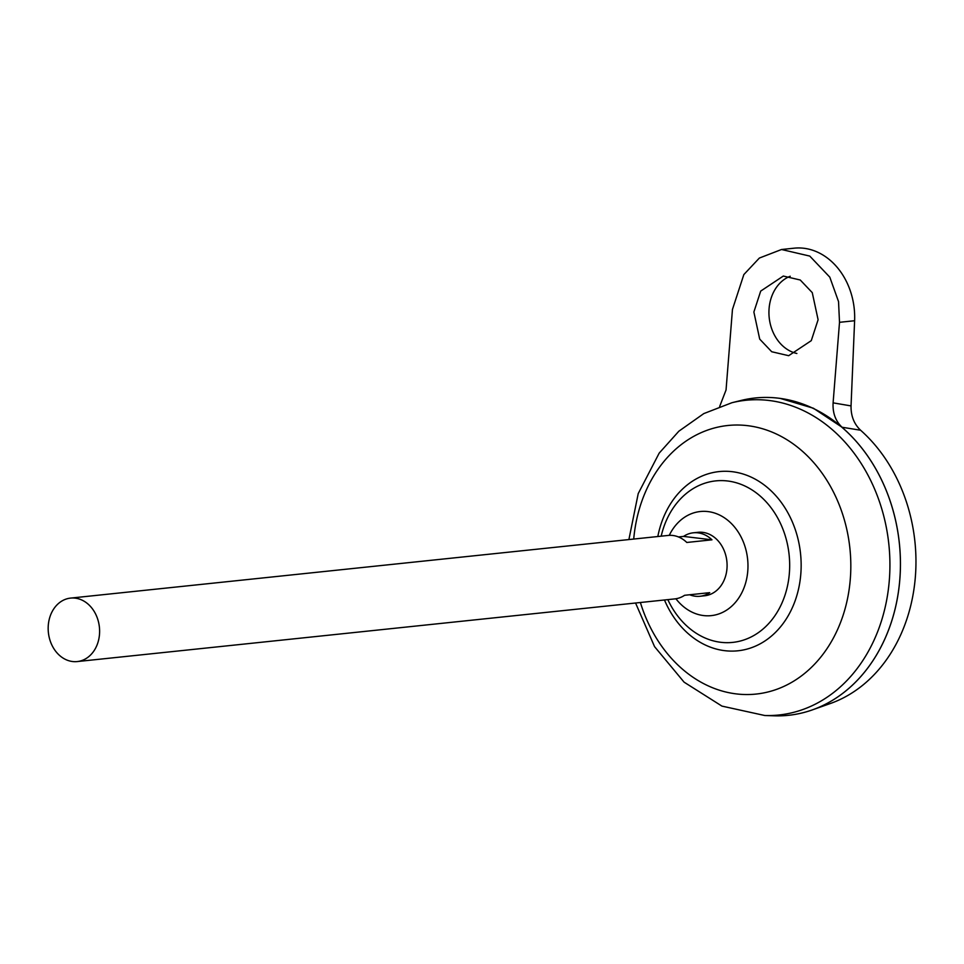 <?xml version="1.0" encoding="UTF-8"?>
<svg xmlns="http://www.w3.org/2000/svg" width="964" height="964" viewBox="0 0 964 964"><rect width="100%" height="100%" fill="white"/><g stroke="black" fill="none" stroke-linecap="round" stroke-linejoin="round"><path stroke-width="1.45" d="M669.257 535.357A52.345 42.079 84 0 1 717.782 514.222A52.345 42.079 84 0 1 747.919 568.652A52.345 42.079 84 0 1 720.891 613.152A52.345 42.079 84 0 1 675.909 598.764M790.227 276.246A39.886 32.065 -96 0 0 768.971 310.42A39.886 32.065 -96 0 0 796.866 353.475M818.099 319.735L811.278 340.654L788.66 355.692L771.718 351.74L759.704 339.111L753.872 312.011L760.704 291.092L783.31 276.053L800.253 280.006L812.266 292.634L818.099 319.735M678.463 536.948L683.56 536.406A31.908 25.654 84 0 1 693.321 532.803L698.044 532.309A31.908 25.654 84 0 1 727.061 567.133A31.908 25.654 84 0 1 704.696 595.764L699.985 596.27A31.908 25.654 84 0 1 689.67 594.764M693.321 532.803A31.908 25.654 84 0 1 711.962 539.828L686.802 542.467A31.908 25.654 -96 0 0 668.16 535.442L70.565 598.102A31.908 25.654 84 0 1 99.581 632.926A31.908 25.654 84 0 1 77.216 661.569A31.908 25.654 84 0 1 48.2 626.745A31.908 25.654 84 0 1 70.565 598.102M635.565 603.018L654.556 646.627L684.091 682.163L721.94 706.106L764.753 715.505A158.229 127.2 84 0 0 889.76 572.978A158.229 127.2 84 0 0 731.953 402.711L741.135 400.446A159.53 128.248 84 0 1 900.256 572.11A159.53 128.248 84 0 1 812.387 709.878A159.53 128.248 84 0 1 788.444 715.312M661.184 536.177A81.193 65.275 84 0 1 727.591 480.988A81.193 65.275 84 0 1 789.588 569.507A81.193 65.275 84 0 1 720.819 642.301A81.193 65.275 84 0 1 667.835 599.632M755.174 397.987A159.53 128.248 84 0 1 779.719 398.337A159.53 128.248 84 0 1 900.28 572.11A159.53 128.248 84 0 1 774.213 715.818L764.753 715.505M719.662 406.471L726.049 389.962L732.459 309.432L743.846 274.571L759.367 258.051L781.527 249.507L809.772 256.087L829.787 277.138L838.535 301.575L839.511 322.313L833.101 402.856L851.043 405.916C850.863 415.906 854.044 424.015 860.599 430.233A154.975 124.585 84 0 1 915.8 569.652A154.975 124.585 84 0 1 830.414 703.491L812.387 709.878M860.599 430.233L842.054 427.245C835.547 421.099 832.559 412.966 833.101 402.856M780.201 398.397L813.387 408.23L842.054 427.245M851.043 405.916L854.61 320.735A66.468 53.442 -96 0 0 794.155 248.182L781.527 249.507M77.216 661.569L674.812 598.897A31.908 25.654 -96 0 0 684.585 595.294L709.745 592.655A31.908 25.654 84 0 1 699.985 596.27M683.56 536.406L711.962 539.828M633.722 539.045A135.02 108.546 84 0 1 750.679 426.088A135.02 108.546 84 0 1 850.682 572.869A135.02 108.546 84 0 1 759.114 693.694A135.02 108.546 84 0 1 640.385 602.512M657.822 536.526A90.098 72.433 84 0 1 738.798 472.854A90.098 72.433 84 0 1 801.06 569.917A90.098 72.433 84 0 1 744.365 649.748A90.098 72.433 84 0 1 664.473 599.982M839.511 322.313L854.61 320.735M731.953 402.711L703.804 413.592L678.861 431.197L659.171 453.14L638.216 493.604L628.902 539.551M780.671 398.469L779.719 398.337"/></g></svg>
